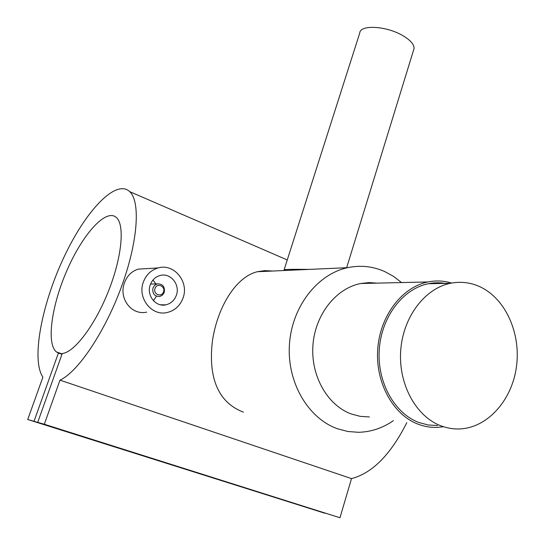 <?xml version="1.0" encoding="UTF-8"?>
<svg xmlns="http://www.w3.org/2000/svg" width="545" height="545" viewBox="0 0 545 545"><rect width="100%" height="100%" fill="white"/><g stroke="black" fill="none" stroke-linecap="round" stroke-linejoin="round"><path stroke-width="0.82" d="M480.029 286.793C505.569 298.646 521.054 333.336 516.462 366.662C512.055 400.003 487.857 427.634 459.96 428.929C453.508 429.215 447.179 428.186 440.973 425.843C415.992 416.523 398.272 384.096 400.711 350.571C402.993 317.026 424.834 288.359 450.483 283.271C460.702 281.268 470.546 282.439 480.029 286.793M437.574 425.536L428.132 424.984L418.873 422.504C394.273 413.382 376.868 381.82 379.293 349.216C381.561 316.584 403.068 288.693 428.343 283.734C434.903 282.419 441.395 282.474 447.827 283.897M164.263 292.399L162.526 295.083L159.787 296.521C154.46 296.48 152.191 293.626 152.975 287.951L154.671 285.308L157.335 283.863C162.723 283.822 165.033 286.663 164.263 292.399M163.5 291.834C161.722 297.768 152.818 294.286 155.025 288.489C156.844 282.548 165.707 286.077 163.5 291.834M152.995 280.021L155.816 283.911M150.25 284.892C152.103 279.973 155.4 276.84 160.148 275.484C170.456 272.439 180.409 284.667 176.376 295.22C174.434 300.404 170.926 303.613 165.837 304.839C155.761 307.346 146.237 295.274 150.25 284.892M183.086 297.87C180.109 305.874 174.679 310.779 166.797 312.592C151.558 316.189 137.238 297.883 143.328 282.16C146.114 274.782 151.054 270.041 158.139 267.936C173.916 263.078 189.238 281.745 183.086 297.87M145.713 268.685L138.335 269.128C131.781 271.117 127.169 275.681 124.485 282.814C118.503 298.013 131.107 315.589 146.666 312.156M309.56 269.38C293.006 269.23 284.524 269.38 284.109 269.823L359.748 33.047C359.972 24.423 386.603 25.853 402.959 35.711C410.576 40.262 414.275 44.547 414.05 48.566L413.58 50.092M369.408 416.945L360.265 416.366L351.314 414.002C327.395 405.323 310.555 375.675 312.946 345.074C315.187 314.465 336.088 288.244 360.729 283.502L368.938 282.589L377.113 283.121M393.408 420.631C382.624 428.118 370.941 432.008 358.344 432.294L347.839 431.49L337.539 428.786C307.986 418.376 286.834 382.168 289.443 344.42C291.868 306.658 317.381 274.087 347.635 267.67C360.477 264.986 372.834 266.28 384.709 271.56L393.476 276.363L401.542 282.562M443.521 426.735L437.403 427.382C430.931 427.648 424.589 426.612 418.362 424.282C393.143 414.963 375.267 382.624 377.719 349.181C380.022 315.719 402.046 287.092 427.941 281.956C435.973 280.348 443.868 280.709 451.621 283.053M42.912 377.113C31.058 359.959 41.679 304.669 63.567 258.044C85.272 211.222 115.894 178.399 129.778 191.67C140.61 201.779 137.96 241.735 121.487 286.697C105.117 331.639 78.126 371.867 59.984 380.144L44.322 424.255L37.714 422.361L62.253 353.494C74.311 352.526 95.034 325.188 108.421 291.268C121.903 257.369 124.928 225.133 116.453 217.571C106.343 208.067 83.412 233.24 67.737 268.651C51.891 303.919 45.889 343.643 56.517 351.975L58.404 353.044L34.022 421.305L27.72 419.507L42.912 377.113M406.795 422.682C390.731 454.537 372.303 473.176 351.511 478.605L59.984 380.144M272.663 271.035L264.775 270.627L257.431 271.723C237.273 276.322 218.232 304.519 212.564 339.957C208.21 373.999 215.943 401.726 243.445 412.163M61.973 354.291L58.404 353.044M351.511 478.605L339.971 517.75L44.322 424.255M339.971 517.75L37.714 422.361M324.834 513.138L34.022 421.305M324.813 513.226L27.72 419.507M284.109 269.823L286.547 270.415M156.204 296.548L153.431 300.69M450.483 283.271L428.343 283.734M346.654 267.718L414.05 48.566M293.339 270.109L293.598 269.298M287.263 259.958L129.778 191.67M62.103 353.923L56.517 351.975M347.635 267.67L257.431 271.723M427.941 281.956L360.729 283.502M158.139 267.936L138.335 269.128M165.837 304.839L160.53 304.798M157.335 283.863L150.556 284.074"/></g></svg>
